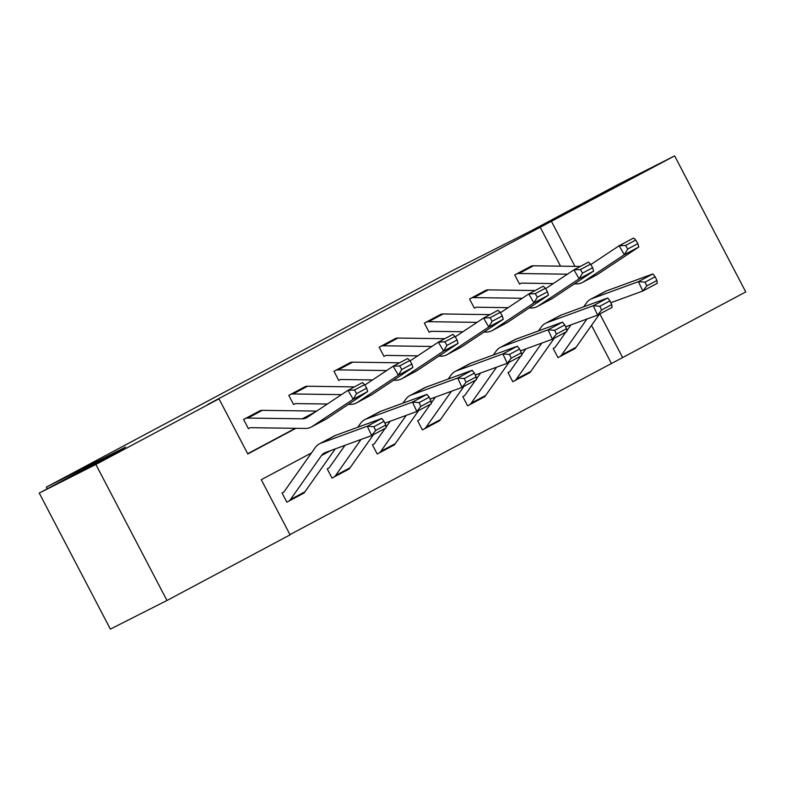 <?xml version="1.0" encoding="UTF-8"?>
<svg xmlns="http://www.w3.org/2000/svg" width="785" height="785" viewBox="0 0 785 785"><rect width="100%" height="100%" fill="white"/><g stroke="black" fill="none" stroke-linecap="round" stroke-linejoin="round"><path stroke-width="1.18" d="M123.755 448.804L81.679 470.99L123.755 448.804M627.215 180.393L585.139 202.579L627.215 180.393M311.488 452.925L261.258 479.704L290.087 534.85L166.969 600.486L110.361 629.109L39.25 493.078L125.571 447.058L46.325 487.132L452.454 270.609L531.7 230.535L618.03 184.514L674.639 155.891L745.75 291.922L622.633 357.558L599.828 313.931M289.959 534.605L622.633 357.558M46.325 487.132L47.218 488.839M611.319 363.278L591.507 325.392M565.946 331.996L555.28 347.117A4.151 2.541 61.9 0 1 554.701 347.627A4.151 2.541 61.9 0 1 554.671 347.647L553.18 348.442L557.988 357.626L559.43 356.861M575.277 348.187L574.208 348.982M520.759 356.096L510.083 371.207A4.151 2.541 61.9 0 1 509.514 371.717A4.151 2.541 61.9 0 1 509.485 371.737L507.993 372.532L512.791 381.726L514.244 380.951M530.081 372.276L529.021 373.071M475.563 380.185L464.897 395.297A4.151 2.541 61.9 0 1 464.327 395.817A4.151 2.541 61.9 0 1 464.298 395.826L462.797 396.621L467.605 405.816L469.057 405.04M484.894 396.376L483.825 397.161M419.19 419.867L417.61 420.711L422.418 429.905L423.861 429.13M439.708 420.466L438.638 421.26M374.003 443.967L372.424 444.81L377.222 453.995L378.674 453.23M394.512 444.555L393.452 445.35M328.817 468.056L327.227 468.9L332.035 478.094L333.488 477.319M349.325 468.645L348.255 469.44M283.62 492.146L282.041 492.99L286.849 502.184L288.291 501.409M304.138 492.745L303.069 493.539M560.539 266.164L540.198 227.248L207.652 404.55L218.976 398.819L247.805 453.965L295.916 428.316M247.677 453.72L295.346 428.306M532.24 265.879L514.734 274.907L519.542 284.101L520.995 283.326M487.053 289.969L469.548 298.997L474.356 308.191L475.798 307.416M441.867 314.069L424.361 323.096L429.159 332.281L430.612 331.515M396.68 338.158L379.165 347.186L383.973 356.38L385.425 355.605M351.484 362.248L333.978 371.276L338.786 380.47L340.229 379.695M306.297 386.348L288.792 395.365L293.59 404.56L295.042 403.784M261.111 410.437L243.595 419.465L248.403 428.649L249.856 427.884L248.384 428.62M39.25 493.078L95.858 464.455L218.976 398.819M166.969 600.486L95.858 464.455M540.198 227.248L674.639 155.891M574.963 266.36L551.521 221.527M574.502 348.805L575.366 348.363M529.306 372.895L530.179 372.453M484.119 396.984L484.983 396.553M438.933 421.074L439.796 420.642M393.736 445.173L394.61 444.732M348.55 469.263L349.413 468.822M303.363 493.353L304.227 492.921M530.67 266.409L530.719 266.39A14.523 8.88 61.9 0 1 533.476 265.781L580.351 266.439M637.842 243.635L635.762 240.053L625.625 245.46L627.706 249.041L637.842 243.635L638.823 246.99L597.885 274.171A31.115 19.026 61.9 0 1 596.924 274.75L582.441 282.472A31.115 19.026 61.9 0 1 576.308 283.885L574.385 283.866M519.523 284.072L521.034 283.307A4.151 2.541 -118.1 0 1 521.829 283.13L553.278 283.571M638.823 246.99L624.34 254.713L583.402 281.893A31.115 19.026 61.9 0 1 582.441 282.472M627.706 249.041L624.34 254.713L619.139 245.754L633.623 238.032L635.762 240.053M590.82 264.555L619.139 245.754L625.625 245.46M516.187 274.132L516.236 274.112A14.523 8.88 61.9 0 1 518.993 273.504L567.427 274.181M557.968 357.597L559.479 356.832A14.523 8.88 -118.1 0 0 559.577 356.783A14.523 8.88 -118.1 0 0 561.589 354.987L586.984 319.004M610.848 302.716L642.807 291.019L638.421 281.648L592.125 298.585A31.115 19.026 -118.1 0 0 590.644 299.242A31.115 19.026 -118.1 0 0 586.346 303.098L583.736 306.788M570.989 324.853L566.809 330.77M645.025 282.158L646.781 285.917L656.917 280.51L655.161 276.762L645.025 282.158L638.421 281.648L652.904 273.926L606.609 290.862A31.115 19.026 -118.1 0 0 605.127 291.52L590.644 299.242M559.685 356.724L573.963 349.109A14.523 8.88 -118.1 0 0 574.07 349.06A14.523 8.88 -118.1 0 0 576.072 347.264L599.455 314.137M656.917 280.51L657.29 283.297L642.807 291.019L646.781 285.917M652.904 273.926L655.161 276.762M485.483 290.509L485.522 290.479A14.523 8.88 61.9 0 1 488.28 289.871L535.164 290.528M592.655 267.724L590.575 264.143L580.439 269.549L582.519 273.131L592.655 267.724L593.637 271.09L552.699 298.261A31.115 19.026 61.9 0 1 551.727 298.84L537.244 306.562A31.115 19.026 61.9 0 1 531.121 307.985L529.198 307.955M474.336 308.162L475.847 307.396A4.151 2.541 -118.1 0 1 476.632 307.22L508.091 307.661M593.637 271.09L579.153 278.812L538.216 305.983A31.115 19.026 61.9 0 1 537.244 306.562M582.519 273.131L579.153 278.812L573.953 269.844L588.436 262.121L590.575 264.143M545.624 288.654L573.953 269.844L580.439 269.549M471 298.231L471.039 298.202A14.523 8.88 61.9 0 1 473.797 297.593L522.231 298.271M440.287 314.599L440.336 314.579A14.523 8.88 61.9 0 1 443.093 313.971L489.968 314.618M547.469 291.824L545.389 288.232L535.252 293.639L537.332 297.221L547.469 291.824L548.44 295.18L507.502 322.36A31.115 19.026 61.9 0 1 506.541 322.929L492.058 330.652A31.115 19.026 61.9 0 1 485.925 332.075L484.011 332.045M429.15 332.251L430.661 331.486A4.151 2.541 -118.1 0 1 431.446 331.319L462.905 331.751M548.44 295.18L533.957 302.902L493.019 330.083A31.115 19.026 61.9 0 1 492.058 330.652M537.332 297.221L533.957 302.902L528.756 293.943L543.24 286.221L545.389 288.232M500.438 312.744L528.756 293.943L535.252 293.639M425.804 322.321L425.853 322.301A14.523 8.88 61.9 0 1 428.61 321.693L477.045 322.36M512.782 381.687L514.293 380.931A14.523 8.88 -118.1 0 0 514.391 380.872A14.523 8.88 -118.1 0 0 516.393 379.076L541.797 343.094M565.651 326.805L597.611 315.119L593.234 305.738L546.939 322.674A31.115 19.026 -118.1 0 0 545.447 323.341A31.115 19.026 -118.1 0 0 541.159 327.188L538.549 330.877M525.803 348.942L521.623 354.859M599.838 306.258L601.585 310.006L611.731 304.6L609.974 300.851L599.838 306.258L593.234 305.738L607.718 298.015L561.422 314.952A31.115 19.026 -118.1 0 0 559.931 315.619L545.447 323.341M514.499 380.813L528.776 373.209A14.523 8.88 -118.1 0 0 528.874 373.15A14.523 8.88 -118.1 0 0 530.876 371.354L554.259 338.227M611.731 304.6L612.094 307.396L597.611 315.119L601.585 310.006M607.718 298.015L609.974 300.851M467.585 405.786L469.096 405.021A14.523 8.88 -118.1 0 0 469.204 404.962A14.523 8.88 -118.1 0 0 471.206 403.166L496.601 367.184M520.465 350.895L552.424 339.208L548.038 329.837L501.743 346.764A31.115 19.026 -118.1 0 0 500.261 347.431A31.115 19.026 -118.1 0 0 495.973 351.278L493.363 354.977M480.606 373.042L476.436 378.949M554.642 330.348L556.398 334.096L566.534 328.689L564.778 324.941L554.642 330.348L548.038 329.837L562.521 322.115L516.226 339.041A31.115 19.026 -118.1 0 0 514.744 339.709L500.261 347.431M469.302 404.913L483.58 397.298A14.523 8.88 -118.1 0 0 483.688 397.239A14.523 8.88 -118.1 0 0 485.689 395.444L509.072 362.317M566.534 328.689L566.907 331.486L552.424 339.208L556.398 334.096M562.521 322.115L564.778 324.941M395.1 338.688L395.149 338.669A14.523 8.88 61.9 0 1 397.907 338.06L444.781 338.708M502.272 315.913L500.192 312.332L490.056 317.729L492.136 321.32L502.272 315.913L503.254 319.269L462.316 346.45A31.115 19.026 61.9 0 1 461.354 347.019L446.871 354.741A31.115 19.026 61.9 0 1 440.738 356.164L438.815 356.145M383.953 356.341L385.464 355.585A4.151 2.541 -118.1 0 1 386.259 355.409L417.708 355.85M503.254 319.269L488.77 326.992L447.833 354.172A31.115 19.026 61.9 0 1 446.871 354.741M492.136 321.32L488.77 326.992L483.57 318.033L498.053 310.31L500.192 312.332M455.251 336.834L483.57 318.033L490.056 317.729M380.617 346.411L380.666 346.391A14.523 8.88 61.9 0 1 383.423 345.783L431.858 346.46M349.914 362.788L349.953 362.758A14.523 8.88 61.9 0 1 352.71 362.15L399.594 362.807M457.086 340.003L455.006 336.422L444.869 341.828L446.95 345.41L457.086 340.003L458.067 343.369L417.129 370.54A31.115 19.026 61.9 0 1 416.158 371.119L401.675 378.841A31.115 19.026 61.9 0 1 395.552 380.254L393.628 380.234M338.767 380.44L340.278 379.675A4.151 2.541 -118.1 0 1 341.063 379.498L372.522 379.94M458.067 343.369L443.584 351.081L402.646 378.262A31.115 19.026 61.9 0 1 401.675 378.841M446.95 345.41L443.584 351.081L438.383 342.123L452.866 334.4L455.006 336.422M410.055 360.923L438.383 342.123L444.869 341.828M335.43 370.51L335.47 370.481A14.523 8.88 61.9 0 1 338.227 369.872L386.662 370.549M304.717 386.877L304.766 386.858A14.523 8.88 61.9 0 1 307.524 386.24L354.398 386.897M411.899 364.093L409.819 360.511L399.683 365.918L401.763 369.5L411.899 364.093L412.871 367.459L371.933 394.629A31.115 19.026 61.9 0 1 370.971 395.208L356.488 402.931A31.115 19.026 61.9 0 1 350.355 404.353L348.442 404.324M293.58 404.53L295.091 403.765A4.151 2.541 -118.1 0 1 295.876 403.588L327.335 404.03M412.871 367.459L398.387 375.181L357.45 402.352A31.115 19.026 61.9 0 1 356.488 402.931M401.763 369.5L398.387 375.181L393.187 366.222L407.67 358.5L409.819 360.511M364.868 385.023L393.187 366.222L399.683 365.918M290.234 394.6L290.283 394.57A14.523 8.88 61.9 0 1 293.04 393.962L341.475 394.639M422.399 429.876L423.91 429.11A14.523 8.88 -118.1 0 0 424.018 429.061A14.523 8.88 -118.1 0 0 426.019 427.266L451.414 391.283M475.278 374.985L507.238 363.298L502.851 353.927L456.556 370.854A31.115 19.026 -118.1 0 0 455.074 371.521A31.115 19.026 -118.1 0 0 450.776 375.367L448.166 379.067M435.42 397.132L431.24 403.048M430.376 404.275L419.71 419.396A4.151 2.541 61.9 0 1 419.131 419.906A4.151 2.541 61.9 0 1 419.102 419.916L419.062 419.946M509.455 354.437L511.212 358.186L521.348 352.779L519.591 349.031L509.455 354.437L502.851 353.927L517.335 346.205L471.039 363.141A31.115 19.026 -118.1 0 0 469.558 363.798L455.074 371.521M424.116 429.002L438.393 421.388A14.523 8.88 -118.1 0 0 438.501 421.339A14.523 8.88 -118.1 0 0 440.503 419.543L463.886 386.406M521.348 352.779L521.721 355.576L507.238 363.298L511.212 358.186M517.335 346.205L519.591 349.031M377.212 453.965L378.723 453.2A14.523 8.88 -118.1 0 0 378.821 453.151A14.523 8.88 -118.1 0 0 380.823 451.355L406.228 415.373M430.082 399.084L462.041 387.388L457.665 378.017L411.369 394.953A31.115 19.026 -118.1 0 0 409.878 395.611A31.115 19.026 -118.1 0 0 405.59 399.467L402.98 403.156M390.233 421.221L386.053 427.138M385.19 428.365L374.514 443.486A4.151 2.541 61.9 0 1 373.945 443.996A4.151 2.541 61.9 0 1 373.915 444.016L373.866 444.035M464.269 378.537L466.015 382.285L476.161 376.878L474.405 373.13L464.269 378.537L457.665 378.017L472.148 370.294L425.853 387.231A31.115 19.026 -118.1 0 0 424.361 387.888L409.878 395.611M378.929 453.092L393.207 445.478A14.523 8.88 -118.1 0 0 393.305 445.429A14.523 8.88 -118.1 0 0 395.306 443.633L418.69 410.506M476.161 376.878L476.524 379.665L462.041 387.388L466.015 382.285M472.148 370.294L474.405 373.13M332.016 478.055L333.527 477.3A14.523 8.88 -118.1 0 0 333.635 477.241A14.523 8.88 -118.1 0 0 335.637 475.445L361.031 439.463M384.895 423.174L416.855 411.487L412.468 402.106L366.173 419.043A31.115 19.026 -118.1 0 0 364.691 419.71A31.115 19.026 -118.1 0 0 360.403 423.557L357.793 427.246M345.037 445.311L329.327 467.575A4.151 2.541 61.9 0 1 328.758 468.086A4.151 2.541 61.9 0 1 328.729 468.105L328.679 468.125M419.072 402.626L420.829 406.375L430.965 400.968L429.209 397.22L419.072 402.626L412.468 402.106L426.952 394.384L380.656 411.32A31.115 19.026 -118.1 0 0 379.175 411.988L364.691 419.71M333.733 477.182L348.01 469.577A14.523 8.88 -118.1 0 0 348.118 469.518A14.523 8.88 -118.1 0 0 350.12 467.723L373.503 434.596M430.965 400.968L431.338 403.765L416.855 411.487L420.829 406.375M426.952 394.384L429.209 397.22M259.531 410.967L259.58 410.947A14.523 8.88 61.9 0 1 262.337 410.339L316.689 411.095M366.703 388.192L364.623 384.601L354.486 390.008L356.567 393.599L366.703 388.192L367.684 391.548L326.746 418.729A31.115 19.026 61.9 0 1 325.785 419.298L311.302 427.02A31.115 19.026 61.9 0 1 305.169 428.443L250.69 427.688A4.151 2.541 -118.1 0 0 249.895 427.854M367.684 391.548L353.201 399.271L312.263 426.451A31.115 19.026 61.9 0 1 311.302 427.02M356.567 393.599L353.201 399.271L348 390.312L362.484 382.589L364.623 384.601M245.048 418.69L245.097 418.67A14.523 8.88 61.9 0 1 247.854 418.062L302.333 418.817A20.744 12.688 -118.1 0 0 306.415 417.865A20.744 12.688 -118.1 0 0 307.063 417.483L348 390.312L354.486 390.008M286.829 502.155L288.34 501.389A14.523 8.88 -118.1 0 0 288.448 501.33A14.523 8.88 -118.1 0 0 290.45 499.535L321.516 455.516A20.744 12.688 61.9 0 1 324.382 452.955A20.744 12.688 61.9 0 1 325.373 452.513L371.668 435.577L367.282 426.206L320.986 443.132A31.115 19.026 -118.1 0 0 319.505 443.8A31.115 19.026 -118.1 0 0 315.207 447.646L284.141 491.665A4.151 2.541 61.9 0 1 283.562 492.185A4.151 2.541 61.9 0 1 283.532 492.195L283.493 492.224M373.886 426.716L375.642 430.465L385.778 425.058L384.022 421.31L373.886 426.716L367.282 426.206L381.765 418.483L335.47 435.41A31.115 19.026 -118.1 0 0 333.988 436.077L319.505 443.8M288.546 501.281L302.824 493.667A14.523 8.88 -118.1 0 0 302.932 493.608A14.523 8.88 -118.1 0 0 304.933 491.812L335.215 448.912M385.778 425.058L386.151 427.854L371.668 435.577L375.642 430.465M381.765 418.483L384.022 421.31M530.719 266.39L516.236 274.112M597.885 274.171L583.402 281.893M533.476 265.781L518.993 273.504M592.125 298.585L606.609 290.862M561.589 354.987L576.072 347.264M485.522 290.479L471.039 298.202M552.699 298.261L538.216 305.983M488.28 289.871L473.797 297.593M440.336 314.579L425.853 322.301M507.502 322.36L493.019 330.083M443.093 313.971L428.61 321.693M546.939 322.674L561.422 314.952M516.393 379.076L530.876 371.354M501.743 346.764L516.226 339.041M471.206 403.166L485.689 395.444M395.149 338.669L380.666 346.391M462.316 346.45L447.833 354.172M397.907 338.06L383.423 345.783M349.953 362.758L335.47 370.481M417.129 370.54L402.646 378.262M352.71 362.15L338.227 369.872M304.766 386.858L290.283 394.57M371.933 394.629L357.45 402.352M307.524 386.24L293.04 393.962M456.556 370.854L471.039 363.141M426.019 427.266L440.503 419.543M411.369 394.953L425.853 387.231M380.823 451.355L395.306 443.633M366.173 419.043L380.656 411.32M335.637 475.445L350.12 467.723M259.58 410.947L245.097 418.67M316.169 411.438L302.333 418.817M326.746 418.729L312.263 426.451M262.337 410.339L247.854 418.062M321.516 455.516L331.074 450.423M320.986 443.132L335.47 435.41M290.45 499.535L304.933 491.812M559.577 356.783L574.07 349.06M514.391 380.872L528.874 373.15M469.204 404.962L483.688 397.239M424.018 429.061L438.501 421.339M378.821 453.151L393.305 445.429M333.635 477.241L348.118 469.518M288.448 501.33L302.932 493.608"/></g></svg>
